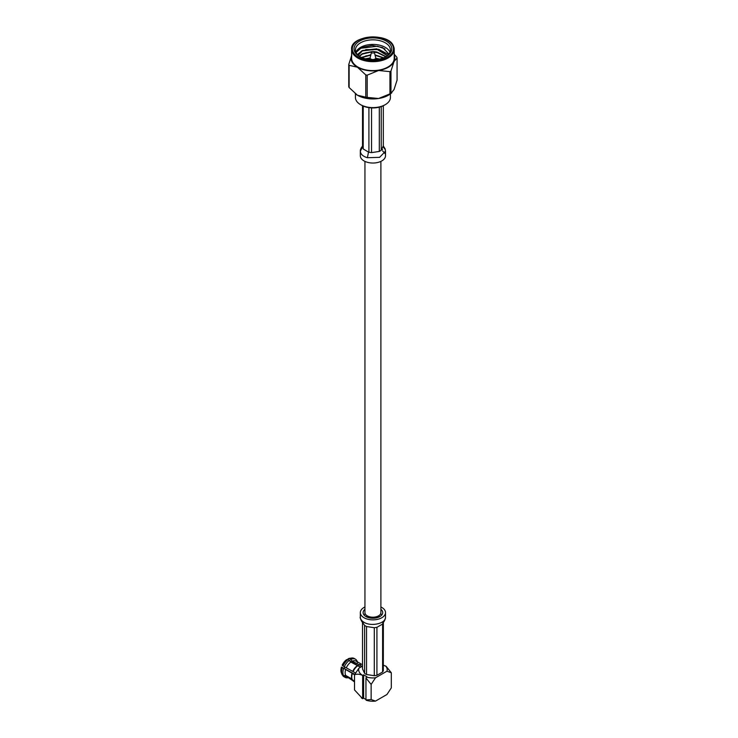 <?xml version="1.0" encoding="UTF-8"?>
<svg xmlns="http://www.w3.org/2000/svg" width="738" height="738" viewBox="0 0 738 738"><rect width="100%" height="100%" fill="white"/><g stroke="black" fill="none" stroke-linecap="round" stroke-linejoin="round"><path stroke-width="1.11" d="M364.941 161.382L364.941 612.595A7.97 4.603 0 0 0 367.275 615.852A7.97 4.603 0 0 0 375.965 616.848A7.97 4.603 0 0 0 380.891 612.595L380.891 161.382M375.614 57.518A2.795 1.614 180 0 1 375.688 57.712A2.795 1.614 180 0 1 375.716 57.942A2.795 1.614 180 0 1 373.28 59.538A2.795 1.614 180 0 1 370.218 58.357A2.795 1.614 180 0 1 370.116 57.942A2.795 1.614 180 0 1 370.144 57.712L371.528 52.112A1.402 0.812 0 0 0 371.565 52.435A1.402 0.812 0 0 0 373.197 53.016A1.402 0.812 0 0 0 374.304 52.112A1.402 0.812 0 0 0 374.267 52.02L376.786 52.38L385.826 56.752M389.95 52.232A17.481 10.092 0 0 0 389.802 51.9A17.481 10.092 0 0 0 372.625 44.418A17.481 10.092 0 0 0 355.882 52.232M388.917 54.012L382.607 47.573L372.173 45.405L361.878 47.37L356.02 52.536L360.55 48.302L377.441 46.217L384.959 48.902M385.282 104.648L384.295 105.22A16.088 9.29 180 0 1 361.546 105.22L360.55 104.648A17.481 10.092 0 0 0 385.282 104.648A17.481 10.092 0 0 0 390.402 97.508L390.402 93.892M355.43 93.892L355.43 97.508A17.481 10.092 0 0 0 356.03 100.128A17.481 10.092 0 0 0 360.55 104.648M354.674 51.623A18.884 10.904 180 0 1 368.031 38.275A18.884 10.904 180 0 1 391.158 45.977A18.884 10.904 180 0 1 386.269 56.512A18.884 10.904 180 0 1 359.563 56.512A18.884 10.904 180 0 1 354.674 51.623M385.753 56.798A17.481 10.092 0 0 0 390.402 49.944A17.481 10.092 0 0 0 389.802 47.333A17.481 10.092 0 0 0 370.633 39.935A17.481 10.092 0 0 0 355.43 49.944A17.481 10.092 0 0 0 356.03 52.555A17.481 10.092 0 0 0 360.079 56.798M390.974 93.265L394.027 89.584L397.072 80.119L397.072 57.896L394.027 61.577L390.974 71.032A24.824 14.336 180 0 1 389.95 71.632L389.95 93.855A24.824 14.336 0 0 0 390.974 93.265L390.974 71.032M393.483 46.19A21.301 12.297 180 0 1 394.212 49.372L394.212 58.311A21.301 12.297 180 0 1 375.697 70.497A21.301 12.297 180 0 1 352.349 61.494A21.301 12.297 180 0 1 351.62 58.311L351.62 49.372A21.301 12.297 180 0 0 352.349 52.555A21.301 12.297 180 0 0 375.697 61.558A21.301 12.297 180 0 0 394.212 49.372L393.446 45.996C388.511 32.121 349.987 35.295 351.62 49.372M351.62 55.47A21.854 12.62 0 0 0 351.805 61.577A21.854 12.62 0 0 0 357.46 67.232L349.129 65.313A24.824 14.336 180 0 1 348.936 64.907A24.824 14.336 180 0 1 348.76 64.501L348.76 86.733A24.824 14.336 0 0 0 349.129 87.536L349.129 65.313M394.212 54.225L396.703 57.084A24.824 14.336 180 0 1 396.896 57.49A24.824 14.336 180 0 1 397.072 57.896M366.223 58.994L370.116 58.477M375.716 58.643L378.64 59.151M365.734 55.931L370.753 55.276M375.116 55.405L378.64 55.977M365.734 52.758L371.537 52.075M374.314 52.158L378.64 52.804M378.64 49.234L388.465 54.557M365.734 49.584L378.64 49.63M365.79 74.935L365.79 97.158A24.824 14.336 0 0 0 367.192 97.379L367.192 75.147A24.824 14.336 180 0 1 365.79 74.935L357.46 67.232A21.854 12.62 0 0 0 378.576 70.497L367.192 75.147M367.192 97.379L378.576 98.505L389.95 93.855M389.95 71.632L378.576 70.497A21.854 12.62 0 0 0 394.027 61.577A21.854 12.62 0 0 0 394.212 55.47M348.76 64.501L351.805 55.046M349.129 87.536L357.46 95.239L365.79 97.158M391.813 92.785L390.513 93.809A21.854 12.62 180 0 1 378.576 98.505A21.854 12.62 180 0 1 357.46 95.239A21.854 12.62 180 0 1 355.319 93.809A21.854 12.62 180 0 1 355.236 93.735M357.367 54.557L362.34 50.516L376.786 48.809L387.422 55.581M359.185 56.189L362.34 53.69L372.164 51.549M373.815 51.605L376.786 51.983L386.048 56.605M361.371 57.435L370.882 54.741M374.987 54.889L383.668 57.767M365.402 58.8L370.116 57.961M375.716 58.154L379.516 59.012M358.142 55.341L362.34 50.913L376.786 49.206L387.293 55.682M359.388 56.337L362.34 54.086L371.601 51.946M361.749 57.592L370.78 55.147M375.089 55.295L383.271 57.915M366.177 58.985L370.116 58.357M375.716 58.551L378.723 59.178M361.196 51.208L358.114 55.313M374.267 52.02A1.402 0.812 0 0 0 372.828 51.42A1.402 0.812 0 0 0 371.528 52.112M362.515 145.82L363.225 148.938L368.493 152.111L367.395 157.72L379.581 157.351L385.504 151.198L385.504 155.755A12.592 7.269 180 0 1 374.563 162.969A12.592 7.269 180 0 1 360.753 157.637A12.592 7.269 180 0 1 360.329 155.755L360.329 151.189L362.459 147.139M362.515 105.737L362.515 147.416M368.908 107.647L368.908 152.222L371.537 152.628L371.546 107.905M368.493 152.111L363.225 148.938L363.225 106.069M383.317 105.737L383.317 145.829L381.232 150.312L381.242 106.604M379.304 107.176L379.304 151.428L381.232 150.312L383.317 145.829L383.409 146.733M371.537 152.628L379.304 151.428L371.537 152.628M382.708 151.189A12.592 7.269 180 0 1 384.867 153.476M364.941 609.311A9.788 5.655 0 0 0 363.124 612.595A9.788 5.655 0 0 0 365.993 616.59A9.788 5.655 0 0 0 376.666 617.817A9.788 5.655 0 0 0 382.708 612.595A9.788 5.655 0 0 0 380.891 609.311M364.941 606.968A12.592 7.269 0 0 0 360.329 612.595A12.592 7.269 0 0 0 364.019 617.734A12.592 7.269 0 0 0 377.736 619.311A12.592 7.269 0 0 0 385.504 612.595A12.592 7.269 0 0 0 381.814 607.457A12.592 7.269 0 0 0 380.891 606.968M360.356 616.654C360.162 618.841 361.38 620.723 364.019 622.3C370.974 626.756 385.282 623.665 385.476 617.669L385.504 612.595M384.895 619.394L385.457 618.149C384.802 620.446 383.917 622.023 382.801 622.89L383.409 621.645M383.363 622.263L383.317 670.491A10.489 6.061 180 0 1 382.607 672.014L376.924 675.298A10.489 6.061 180 0 1 374.286 675.704L366.528 674.504A10.489 6.061 180 0 1 364.6 673.388L362.515 668.905L362.515 622.54M382.607 624.053L382.607 672.014M364.6 625.418L364.6 673.388M366.528 674.504L366.528 626.534L364.59 625.418L362.469 622.309M376.924 675.298L376.924 627.328L374.295 627.734L374.286 675.704M374.295 627.734L366.528 626.534M383.317 622.521L382.616 624.044L376.924 627.328M360.329 612.595L360.329 617.171C359.471 616.885 361.888 622.512 363.031 622.881L362.423 621.617M378.548 616.83L378.548 616.202L378.945 617.051M370.458 618.066L371.399 617.374L371.399 618.176M367.137 617.162L368.437 616.405M378.041 616.119L378.548 616.202M366.168 616.691L367.376 615.907M378.456 615.907L379.664 616.691M342.045 674.514A10.461 6.042 -60 0 0 342.238 674.938L343.539 675.685L345.67 675.408L352.026 679.08A9.124 5.267 -60 0 1 351.915 678.794A9.124 5.267 -60 0 1 351.509 676.442A9.124 5.267 -60 0 1 352.044 673.176L341.454 667.06A9.124 5.267 -60 0 0 340.928 670.325A9.124 5.267 -60 0 0 341.325 672.687L342.045 674.514A10.461 6.042 -60 0 1 341.583 671.801A10.461 6.042 -60 0 1 342.238 667.918M354.517 681.091L352.34 679.836A9.631 5.563 -60 0 1 352.183 679.486A9.631 5.563 -60 0 1 351.758 676.995A9.631 5.563 -60 0 1 352.34 673.499L352.044 673.176M356.491 660.565L357.035 660.879A10.461 6.042 -60 0 1 357.413 661.866M357.035 660.879L357.506 662.659M349.729 658.6A10.461 6.042 -60 0 1 351.556 658.038L349.618 658.324A9.124 5.267 -60 0 0 348.115 658.776L349.729 658.6L352.33 661.211L359.314 664.818A9.631 5.563 -60 0 1 360.937 664.329A9.631 5.563 -60 0 1 362.515 664.375M359.314 664.818L362.035 666.396M360.55 667.244L350.845 662.069L348.244 659.458L346.629 659.634A9.124 5.267 -60 0 0 342.192 665.15L342.976 666.008A10.461 6.042 -60 0 1 348.244 659.458M342.976 666.008L353.078 671.589A9.631 5.563 -60 0 1 357.829 665.676M353.078 671.589L355.624 673.056M354.554 674.781L352.34 673.499M354.517 681.718L346.408 676.469L344.277 676.746L342.653 675.178M354.517 681.847L353.751 681.405A9.631 5.563 -60 0 1 353.078 680.888M348.115 658.776L348.115 659.477M354.812 674.357L341.454 667.06M351.556 658.038A10.461 6.042 -60 0 1 354.222 658.471L355.522 659.219A10.461 6.042 -60 0 1 356.288 659.827L356.768 661.608M351.03 659.357A10.461 6.042 -60 0 1 355.522 659.219M344.277 666.755A10.461 6.042 -60 0 1 349.544 660.215M343.539 675.685A10.461 6.042 -60 0 1 343.539 668.674M352.33 661.211A9.124 5.267 -60 0 1 356.15 661.137L361.592 664.274M346.408 667.586A9.124 5.267 -60 0 1 350.845 662.069M345.67 675.408A9.124 5.267 -60 0 1 345.67 669.495M358.705 664.892A9.124 5.267 -60 0 1 360.209 664.44L360.937 664.329M352.782 671.266A9.124 5.267 -60 0 1 357.22 665.741M348.29 677.668A10.461 6.042 -60 0 1 345.052 677.346L343.751 676.598A10.461 6.042 -60 0 1 342.976 675.99M345.052 677.346A10.461 6.042 -60 0 1 344.277 676.746M352.838 680.298L347.026 676.94A9.124 5.267 -60 0 1 346.408 676.469M344.295 668.287A7.721 4.456 -60 0 1 344.775 666.949M360.67 667.18L350.181 661.119M391.315 687.871L386.952 694.495L375.504 701.1L371.14 699.523L371.14 684.421L375.504 677.798L386.952 671.193L391.315 672.77L391.315 687.871M354.517 689.929L362.644 698.711L362.644 675.418C359.591 674.043 356.878 673.849 354.517 674.827L354.517 689.929M361.362 697.825A14.271 8.238 0 0 0 361.435 697.89A14.271 8.238 0 0 0 362.644 698.711L363.631 698.148L363.631 674.846L366.934 676.755L366.435 677.041A14.271 8.238 0 0 0 375.504 677.798M391.315 672.77L386.122 666.322L383.317 665.196M371.14 684.421L365.947 677.973L365.947 699.975L371.14 699.523M365.947 699.975L366.435 700.334A14.271 8.238 0 0 0 375.504 701.1M365.947 699.476L363.631 698.148M363.631 674.846L362.644 675.418C359.378 673.36 358.133 670.962 358.889 668.204L354.517 674.827M362.515 666.11L358.889 668.204M386.952 671.193A14.271 8.238 0 0 0 385.623 665.962M366.435 677.041L365.947 677.973M353.022 51.881A20.599 11.891 0 0 0 378.243 60.285A20.599 11.891 0 0 0 392.81 45.719A20.599 11.891 0 0 0 367.589 37.315A20.599 11.891 0 0 0 353.022 51.881M367.395 157.72C364.019 156.724 361.804 155.174 360.753 153.07L360.329 151.189C360.172 149.657 361.076 147.748 363.041 145.451M383.373 147.139L385.079 149.307M365.181 613.702L363.954 614.874M381.869 614.883L380.651 613.702M375.716 57.942L375.716 59.584M374.304 52.112L375.688 57.712M370.116 57.942L370.116 59.584M382.302 149.325L382.561 149.989M385.504 151.198L385.135 148.845L383.354 146.041M351.915 678.794L352.183 679.486"/></g></svg>

